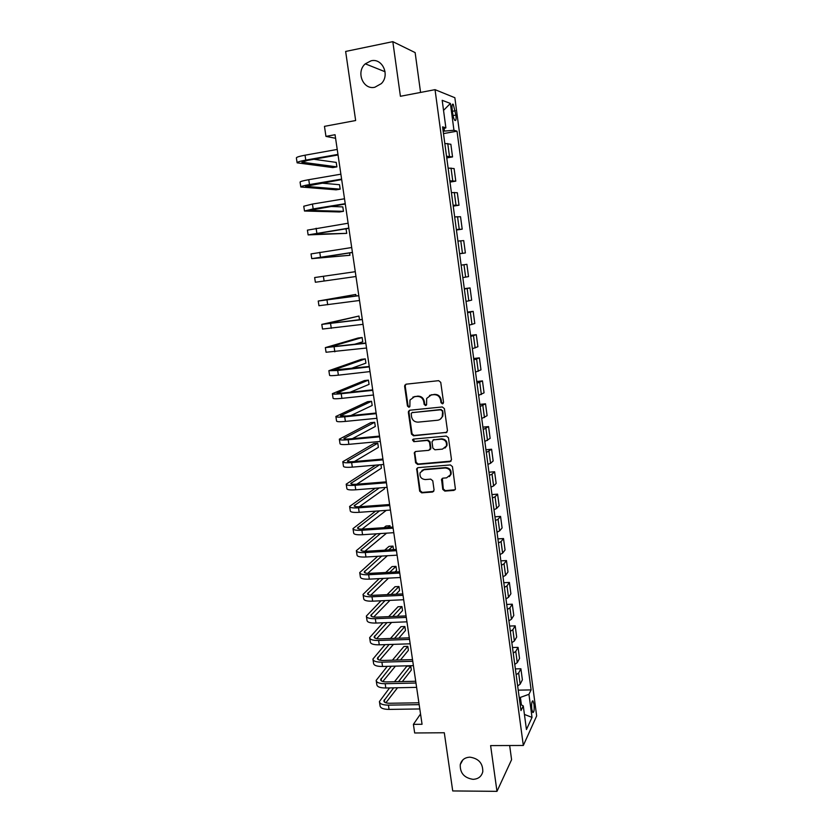 <?xml version="1.0" encoding="UTF-8"?>
<svg xmlns="http://www.w3.org/2000/svg" width="833" height="833" viewBox="0 0 833 833"><rect width="100%" height="100%" fill="white"/><g stroke="black" fill="none" stroke-linecap="round" stroke-linejoin="round"><path stroke-width="1.25" d="M442.448 403.849L443.541 402.401L440.751 382.357L438.668 380.671L406.129 384.18L404.609 386.252L407.452 406.067L408.888 407.243L409.867 406.514L409.992 400.038L414.47 396.685L417.166 396.404C420.707 396.404 422.914 398.205 423.778 401.798L424.143 404.369L425.59 405.556L426.59 404.786L426.663 398.445L431.244 394.936L433.972 394.655C437.544 394.655 439.762 396.456 440.626 400.079L440.99 402.662L442.448 403.849M429.526 395.404L434.514 394.373C438.085 394.363 440.303 396.164 441.157 399.778L441.521 402.36L443.177 403.505M405.91 384.221L405.202 385.971L408.035 405.765L409.597 406.921M412.876 397.102L417.739 396.123C421.269 396.112 423.476 397.914 424.33 401.506L424.695 404.067L426.298 405.223M469.895 757.166C464.762 757.447 461.555 759.915 460.264 764.579C459.92 773.003 464.179 777.928 473.04 779.334C478.288 779.074 481.536 776.533 482.786 771.702C482.953 763.32 478.663 758.478 469.895 757.166M371.091 60.799L365.291 63.829C355.681 71.94 363.136 90.172 374.84 87.246L381.285 83.644C390.177 75.209 382.451 57.852 371.091 60.799M534.015 704.354L532.964 700.938C531.756 701.001 531.36 703.739 531.777 709.133L532.828 712.548C534.047 712.465 534.442 709.726 534.015 704.354M442.771 489.398L444.822 491.095L453.923 490.398L455.422 489.2L452.454 466.636L450.382 464.939L418.083 467.646L416.667 468.729L419.665 491.178L421.696 492.855L432.556 492.032L434.087 490.064L432.775 480.818L430.723 479.131L425.33 479.558C421.206 479.079 419.468 476.788 420.103 472.686L423.935 469.76L445.186 467.99C449.247 468.417 451.028 470.655 450.528 474.706L446.571 477.861L443.01 478.142L441.542 479.298L442.771 489.398L443.291 488.961L445.343 490.647L455.151 489.731M420.571 92.432L415.136 52.594L392.822 41.65L345.643 51.448L355.649 120.525L324.464 126.356L325.953 136.393L335.053 134.717L422.06 724.273L413.397 724.356L414.678 732.978L444.301 732.759L452.725 790.944L496.978 791.35L511.587 759.696L509.661 745.525M392.822 41.65L400.413 96.284L435.045 89.662L523.322 745.473L490.616 745.597L496.978 791.35M445.915 432.796L447.477 430.755L444.406 408.649L442.323 406.952L409.857 410.221L408.347 412.252L411.481 434.118L413.522 435.805L446.967 432.306M448.446 437.752L451.496 459.691L449.935 461.701L417.625 464.439L415.584 462.752L414.355 452.548L415.771 451.476L428.818 450.33L430.349 448.321L429.474 442.115L427.412 440.428L413.824 441.667L412.47 439.834L413.46 439.085L446.373 436.055L448.446 437.752M452.194 109.592L452.767 113.954C453.246 117.151 453.943 119.296 454.839 120.4C455.974 121.035 456.328 119.254 455.911 115.058L453.267 104.271C452.132 103.615 451.767 105.385 452.194 109.592M435.045 89.662L454.86 97.711L536.66 715.953L523.322 745.473M442.864 128.959L445.874 127.845L442.583 126.866L520.969 710.611L523.28 705.905L520.125 704.26M445.874 127.845L442.188 100.314L450.393 103.448L453.954 130.26L443.166 131.208M443.489 133.592L457.015 131.177L453.954 130.26M457.015 131.177L531.1 689.901L528.945 694.305L532.016 717.4L526.446 729.531L523.28 705.905M420.54 713.985L413.397 724.356M325.953 136.393L335.584 138.288M444.426 130.979L444.093 128.501M521.406 704.926L520.396 697.388L519.198 697.408M446.759 157.916L452.548 156.916L450.861 144.265L444.812 143.443M449.997 182.094L455.786 181.146L454.1 168.568L448.123 168.079M453.225 206.126L459.004 205.22L457.327 192.715L451.403 192.569M456.442 230.023L462.2 229.158L460.534 216.726L454.672 216.903M459.629 253.773L465.376 252.951L463.721 240.602L457.921 241.101M461.149 265.133L466.897 264.321L461.159 265.154M462.825 277.597L468.531 276.608L466.897 264.321M464.314 288.676L470.041 287.916L464.366 289.061M466.022 301.431L471.676 300.13L470.041 287.916M467.459 312.094L473.175 311.365L467.552 312.823M469.208 325.13L474.8 323.506L473.175 311.365M470.583 335.366L476.289 334.679L470.728 336.449M472.373 348.673L477.903 346.747L476.289 334.679M473.685 358.502L479.381 357.857L473.883 359.929M475.518 372.091L480.985 369.862L479.381 357.857M476.778 381.514L482.463 380.9L477.017 383.284M478.642 395.363L484.056 392.832L482.463 380.9M479.85 404.38L485.524 403.818L480.131 406.494M481.745 418.51L487.107 415.677L485.524 403.818M482.901 427.121L488.565 426.59L483.234 429.568M484.837 441.511L490.137 438.387L488.565 426.59M485.941 449.737L491.595 449.237L486.316 452.506M487.909 464.387L490.575 463.283L493.157 460.972L491.595 449.237M488.961 472.217L494.594 471.759L492.032 474.175L489.377 475.31M490.96 487.118L493.615 485.941L496.156 483.421L494.594 471.759M491.959 494.573L497.593 494.146L495.062 496.77L492.418 497.988M494 509.734L496.624 508.474L499.134 505.746L497.593 494.146M494.948 516.793L500.56 516.408L498.072 519.24L495.448 520.531M497.02 532.204L499.623 530.871L502.101 527.935L500.56 516.408M497.915 538.889L503.517 538.545L501.06 541.585L498.457 542.949M500.019 554.549L502.611 553.143L505.048 550.009L503.517 538.545M500.862 560.869L506.454 560.557L504.038 563.795L501.456 565.232M502.997 576.769L505.579 575.291L507.984 571.948L506.454 560.557M503.798 582.715L509.38 582.444L506.995 585.88L504.423 587.39M505.964 598.865L508.526 597.313L510.889 593.773L509.38 582.444M506.714 604.446L512.285 604.206L509.931 607.84L507.38 609.423M508.921 620.835L511.462 619.211L513.794 615.472L512.285 604.206M509.619 626.052L515.179 625.843L512.857 629.675L510.327 631.331M511.847 642.67L514.378 640.973L516.679 637.047L515.179 625.843M512.503 647.533L518.053 647.366L515.762 651.385L513.253 653.114M514.763 664.39L517.272 662.62L519.542 658.507L518.053 647.366M515.377 668.899L520.906 668.764L518.657 672.97L516.158 674.772M517.668 685.986L520.156 684.153L522.385 679.843L520.906 668.764M518.23 690.151L531.1 689.901M452.548 156.916L446.53 156.271M455.786 181.146L449.83 180.834M459.004 205.22L453.11 205.241M462.2 229.158L456.369 229.502M465.376 252.951L459.608 253.628M520.396 697.388L528.945 694.305M443.541 110.373L450.393 103.448M532.016 717.4L524.415 714.433M409.534 410.284L408.92 411.939L412.054 433.774L414.095 435.451L446.436 432.442M442.146 410.971L440.688 409.784L412.2 412.627L411.221 413.366L411.523 416.739C412.377 420.311 414.574 422.102 418.093 422.133L437.554 420.249C439.803 419.936 441.365 418.718 442.229 416.583L442.677 410.659L440.688 409.784M412.054 412.647L441.219 409.472M440.178 419.28L442.76 416.261L443.052 413.366L442.521 413.689M442.677 410.659L443.052 413.366M415.292 451.59L414.824 453.1L416.156 462.357L418.187 464.033L451.08 461.128M429.88 449.82L430.89 447.946L430.026 441.75L427.964 440.063L413.824 441.667M413.251 439.116L414.397 441.303M442.458 449.122L446.405 446.009C446.967 441.875 445.197 439.595 441.074 439.178L433.535 439.866L431.994 441.886L432.868 448.092L434.93 449.789L442.458 449.122M444.989 448.081L446.925 445.634C447.488 441.511 445.717 439.23 441.594 438.824L441.074 439.178M433.025 439.991L441.594 438.824M442.365 478.329L443.291 488.961M449.341 476.632L451.049 474.289C451.548 470.239 449.768 468 445.707 467.584L445.186 467.99M421.935 470.406L424.486 469.343L445.707 467.584M417.562 467.782L417.135 469.218L420.217 490.731L422.248 492.418L433.733 491.408M297.089 162.643L296.381 157.978C296.225 157.239 299.109 156.312 305.034 155.198L337.23 149.43M338.042 154.969L307.658 160.373L301.879 162.185L336.886 166.871L332.815 167.579L297.121 162.831C296.964 162.123 299.849 161.217 305.773 160.113L337.959 154.386M336.886 166.871L336.22 162.393L313.864 159.27M300.796 186.852L300.078 182.177C299.942 181.584 302.827 180.751 308.741 179.699L340.884 174.18M341.676 179.574L305.555 186.353L340.187 189.153L336.115 189.83L300.817 186.998C300.682 186.436 303.576 185.624 309.491 184.582L341.613 179.105M340.187 189.153L339.52 184.707L321.069 183.083M304.472 210.916L303.753 206.23L312.437 204.054L344.508 198.775M345.289 204.023L309.21 210.374L343.467 211.322L339.406 211.967L304.482 211.02L313.177 208.906L345.237 203.679M343.467 211.322L342.811 206.896L330.389 206.449M308.116 234.833L307.408 230.137L348.121 223.223M348.871 228.336L312.844 234.25L346.726 233.365L308.127 234.906L348.84 228.096M346.726 233.365L346.07 228.96L344.675 228.981M311.75 258.615L311.032 253.909L351.703 247.526M352.442 252.493L316.457 257.991L349.964 255.283L311.761 258.647L352.421 252.378M349.964 255.283L349.61 252.909M315.363 282.252L355.983 276.504L315.363 282.252L314.645 277.545L355.274 271.693M355.993 296.007L355.764 294.445L318.237 301.036L358.815 295.705M318.237 301.067L318.945 305.721L359.523 300.484M358.804 295.621L322.902 300.38L355.764 294.445M359.502 319.747L358.95 316.04L321.798 324.391L362.334 319.57M321.809 324.454L322.506 329.045L363.042 324.329M362.313 319.383L326.453 323.735L358.95 316.04M354.077 344.425L362.761 341.801L362.126 337.521L358.117 338.011L325.349 347.611L365.843 343.3M325.359 347.705L326.057 352.244L366.541 348.027M365.791 343.009L329.983 346.955L362.126 337.521M350.672 368.613L365.916 363.136L365.291 358.877L361.283 359.346L328.868 370.695L337.677 370.508L369.321 366.884M328.889 370.831L329.576 375.298C329.608 375.829 332.544 375.787 338.385 375.162L370.019 371.591M369.258 366.489L333.502 370.039L365.291 358.877M350.079 392.26L369.061 384.367L368.436 380.129L364.427 380.566L332.377 393.655C332.429 394.29 335.376 394.311 341.197 393.728L372.778 390.333M332.398 393.811L333.075 398.226C333.138 398.882 336.074 398.934 341.905 398.351L373.465 395.009M372.705 389.834L342.884 393.03L336.99 392.989L368.436 380.129M350.86 415.573L372.184 405.473L371.56 401.267L367.561 401.683L335.866 416.469C335.938 417.239 338.885 417.343 344.695 416.812L376.224 413.647M335.897 416.667L336.563 421.019C336.636 421.81 339.583 421.935 345.393 421.415L376.901 418.291M376.131 413.033L346.361 416.031L340.468 415.802L371.56 401.267M352.411 438.647L375.287 426.475L374.673 422.289L370.685 422.675L339.333 439.158C339.427 440.053 342.373 440.251 348.184 439.762L379.64 436.825M339.364 439.387L340.02 443.677C340.114 444.593 343.071 444.822 348.871 444.343L380.327 441.438M379.536 436.107L349.829 438.897C345.955 439.22 343.977 439.085 343.914 438.491L374.673 422.289M354.431 461.524L378.38 447.363L377.766 443.198L373.778 443.562L342.779 461.721C342.884 462.731 345.841 463.023 351.641 462.586L383.045 459.858M342.811 461.971L343.467 466.209C343.581 467.251 346.538 467.563 352.328 467.136L383.721 464.45M382.92 459.045L353.265 461.628C349.402 461.919 347.423 461.721 347.351 461.045L377.766 443.198M375.589 465.147L346.205 484.15C346.33 485.285 349.287 485.66 355.077 485.275L386.418 482.765M346.247 484.442L346.882 488.617C347.017 489.783 349.975 490.179 355.764 489.794L387.095 487.326M386.283 481.849L356.691 484.223C352.828 484.483 350.849 484.233 350.755 483.473L379.577 464.804M356.763 484.223L381.452 468.146L380.941 464.689M375.235 488.263L349.61 506.443C349.756 507.714 352.723 508.172 358.502 507.828L389.782 505.527M349.652 506.766L350.287 510.889C350.443 512.18 353.4 512.659 359.179 512.326L390.448 510.067M389.636 504.517L360.095 506.693C356.232 506.922 354.254 506.62 354.15 505.777L379.244 487.94M359.304 506.745L384.513 488.815L384.325 487.544M375.568 511.139L352.994 528.622C353.161 530.007 356.128 530.548 361.897 530.257L393.124 528.174M353.046 528.976L353.671 533.047C353.838 534.453 356.816 535.015 362.574 534.724L393.79 532.683M392.957 527.06L363.469 529.038C359.627 529.236 357.638 528.872 357.524 527.945L379.598 510.848M362.011 529.101L386.262 510.369M376.422 533.818L356.357 550.675C356.545 552.175 359.523 552.8 365.281 552.55L396.446 550.675M356.42 551.061L357.034 555.07C357.222 556.6 360.2 557.235 365.958 556.996L397.102 555.163M396.269 549.468L366.832 551.248C363.001 551.415 361.012 550.998 360.876 549.999L380.462 533.557M364.833 551.3L386.585 533.151M390.198 527.237L389.979 525.738L386.023 526.008L383.992 527.653M387.97 527.393L389.979 525.738M377.661 556.309L359.71 572.594C359.918 574.218 362.896 574.926 368.644 574.728L399.746 573.052M359.773 573.01L360.377 576.967C360.585 578.612 363.563 579.341 369.311 579.143L400.402 577.508M399.548 571.75L370.185 573.333C366.343 573.479 364.354 573 364.219 571.917L381.722 556.069M367.728 573.343L387.376 555.736M393.509 549.634L392.989 546.104L389.042 546.354L384.679 550.165M388.667 549.926L392.989 546.104M379.202 578.623L363.042 594.398C363.261 596.136 366.249 596.928 371.987 596.772L403.026 595.303M363.105 594.845L363.709 598.74C363.927 600.51 366.916 601.311 372.653 601.166L403.682 599.739M402.818 593.898L373.507 595.293C369.675 595.408 367.686 594.887 367.53 593.721L383.263 578.414M370.685 595.251L388.532 578.133M394.925 572L396.581 570.407L395.987 566.367L392.041 566.586L385.741 572.5M389.74 572.281L395.987 566.367M380.973 600.78L366.353 616.076C366.593 617.93 369.581 618.804 375.308 618.69L406.296 617.42M366.426 616.545L367.009 620.398C367.259 622.272 370.248 623.167 375.975 623.053L406.941 621.835M406.077 615.931L376.808 617.138C372.986 617.211 370.997 616.639 370.831 615.4L385.044 600.593M373.684 617.024L389.959 600.364M395.956 594.231L399.559 590.545L398.965 586.526L395.029 586.713L387.106 594.647M391.114 594.46L398.965 586.526M382.93 622.782L369.644 637.63C369.904 639.609 372.892 640.556 378.609 640.483L409.534 639.411M369.717 638.13L370.3 641.931C370.56 643.919 373.559 644.888 379.275 644.825L410.19 643.805M409.305 637.828L380.098 638.849C376.287 638.901 374.288 638.265 374.111 636.953L387.001 622.615M376.703 638.651L391.614 622.438M397.258 616.295L402.526 610.568L401.933 606.57L398.007 606.747L388.699 616.649M392.718 616.482L401.933 606.57M385.033 644.638L372.924 659.07C373.194 661.152 376.193 662.183 381.899 662.152L412.762 661.287M372.997 659.601L373.569 663.339C373.85 665.452 376.849 666.494 382.555 666.473L413.407 665.64M412.522 659.611L383.367 660.444C379.556 660.465 377.557 659.778 377.37 658.382L389.105 644.503M379.744 660.163L393.447 644.357M398.788 638.193L405.473 630.498L404.88 626.52L400.965 626.666L390.479 638.484M394.509 638.349L404.88 626.52M387.262 666.348L376.172 680.384C376.464 682.581 379.463 683.685 385.169 683.706L415.979 683.029M376.256 680.946L376.828 684.632C377.12 686.85 380.119 687.975 385.814 687.996L416.615 687.36M415.709 681.259L386.616 681.915C382.816 681.904 380.816 681.165 380.619 679.697L391.333 666.233M382.795 681.529L395.436 666.129M400.496 659.955L408.399 650.313L407.816 646.356L403.901 646.491L392.426 660.184M396.446 660.069L407.816 646.356M389.584 687.923L379.411 701.584C379.723 703.895 382.722 705.072 388.417 705.135L419.166 704.645M379.504 702.167L380.056 705.811C380.369 708.133 383.378 709.341 389.063 709.404L419.801 708.956M418.895 702.792L389.854 703.26C386.054 703.229 384.055 702.438 383.836 700.897L393.655 687.839M385.856 702.781L397.539 687.756M402.36 681.561L411.325 670.034L410.742 666.098L406.837 666.202L394.488 681.738M398.518 681.644L410.742 666.098M449.456 156.271L447.748 143.484M452.736 180.74L451.028 168.037M455.995 205.053L454.297 192.433M459.233 229.231L457.546 216.684M462.45 253.263L460.774 240.789M465.647 277.15L463.981 264.748M468.823 300.9L467.178 288.572M471.988 324.506L470.343 312.25M475.133 347.975L473.498 335.793M478.257 371.31L476.632 359.19M481.359 394.509L479.746 382.462M484.452 417.562L482.848 405.588M487.524 440.49L485.931 428.589M490.575 463.283L488.992 451.444M493.615 485.941L492.032 474.175M496.624 508.474L495.062 496.77M499.623 530.871L498.072 519.24M502.611 553.143L501.06 541.585M505.579 575.291L504.038 563.795M508.526 597.313L506.995 585.88M511.462 619.211L509.931 607.84M514.378 640.973L512.857 629.675M517.272 662.62L515.762 651.385M520.156 684.153L518.657 672.97M452.413 111.289L455.339 110.747M453.037 115.589L455.911 115.058M441.157 399.778L440.626 400.079M434.514 394.373L433.972 394.655M431.796 394.655L431.244 394.936M424.695 404.067L424.143 404.369M424.33 401.506L423.778 401.798M417.739 396.123L417.166 396.404M415.042 396.404L414.47 396.685M408.035 405.765L407.452 406.067M405.202 385.971L404.609 386.252M441.521 402.36L440.99 402.662M414.095 435.451L413.522 435.805M412.054 433.774L411.481 434.118M408.92 411.939L408.347 412.252M412.772 412.304L412.2 412.627M450.455 461.305L449.935 461.701M418.187 464.033L417.625 464.439M416.156 462.357L415.584 462.752M414.824 453.1L414.261 453.475M430.89 447.946L430.349 448.321M430.026 441.75L429.474 442.115M427.964 440.063L427.412 440.428M434.076 439.512L433.535 439.866M441.99 479.704L441.469 480.12M424.486 469.343L423.935 469.76M433.087 491.585L432.556 492.032M422.248 492.418L421.696 492.855M420.217 490.731L419.665 491.178M417.135 469.218L416.573 469.625M445.343 490.647L444.822 491.095M305.034 155.198L305.773 160.113M302.504 161.633L302.618 162.425M308.741 179.699L309.491 184.582M306.19 185.894L306.284 186.519M312.437 204.054L313.177 208.906M316.113 228.252L316.842 233.084M319.757 252.316L320.486 257.116M323.381 276.233L324.11 281.002M326.984 300.015L327.702 304.753M330.576 323.652L331.284 328.358M334.137 347.142L334.845 351.828M337.677 370.508L338.385 375.162M334.137 369.706L334.22 370.258M341.197 393.728L341.905 398.351M337.625 392.593L337.729 393.291M344.695 416.812L345.393 421.415M341.082 415.355L341.207 416.188M348.184 439.762L348.871 444.343M344.518 437.981L344.675 438.949M351.641 462.586L352.328 467.136M347.944 460.472L348.111 461.586M355.077 485.275L355.764 489.794M351.339 482.848L351.536 484.098M358.502 507.828L359.179 512.326M354.723 505.09L354.941 506.474M361.897 530.257L362.574 534.724M358.086 527.206L358.315 528.726M365.281 552.55L365.958 556.996M361.428 549.197L361.689 550.842M368.644 574.728L369.311 579.143M364.76 571.063L365.031 572.844M371.987 596.772L372.653 601.166M368.061 592.804L368.353 594.72M375.308 618.69L375.975 623.053M371.351 614.421L371.664 616.462M378.609 640.483L379.275 644.825M374.621 635.923L374.954 638.099M381.899 662.152L382.555 666.473M377.87 657.31L378.224 659.601M385.169 683.706L385.814 687.996M381.108 678.572L381.472 680.988M388.417 705.135L389.063 709.404M384.325 699.71L384.711 702.25M462.856 759.873L460.264 764.579M385.075 71.742L365.291 63.829M532.412 700.949L532.964 700.938M452.329 104.437L453.267 104.271M405.338 384.94L404.744 385.21M409.045 410.95L408.462 411.263M442.76 416.261L442.229 416.583M414.928 452.173L414.355 452.548M430.807 448.831L430.265 449.206M413.043 439.47L412.47 439.834M446.925 445.634L446.405 446.009M442.063 478.871L441.542 479.298M451.049 474.289L450.528 474.706M417.229 468.323L416.667 468.729"/></g></svg>
